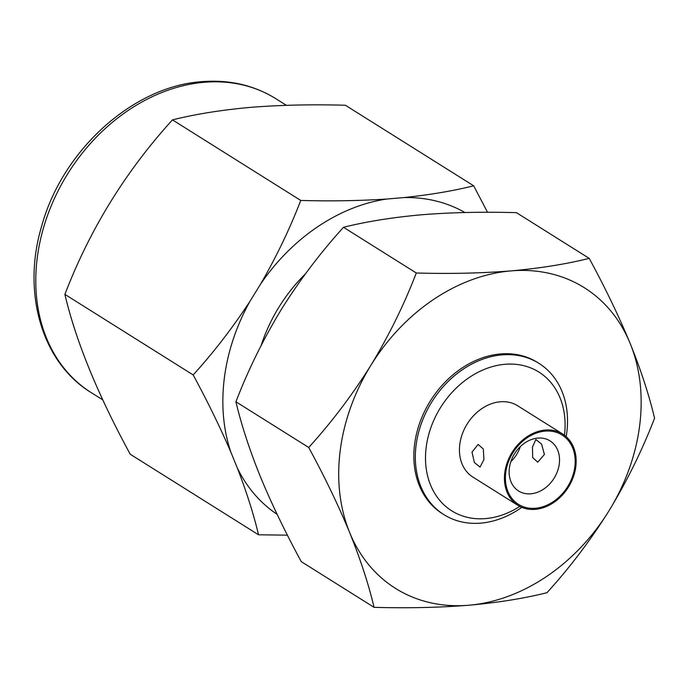 <?xml version="1.0" encoding="UTF-8"?>
<svg xmlns="http://www.w3.org/2000/svg" width="689" height="689" viewBox="0 0 689 689"><rect width="100%" height="100%" fill="white"/><g stroke="black" fill="none" stroke-linecap="round" stroke-linejoin="round"><path stroke-width="1.03" d="M237.274 467.865C246.628 492.084 253.707 514.39 258.521 534.793L130.23 454.232C97.605 394.237 75.824 340.952 64.895 294.375C89.759 229.523 125.613 171.354 172.465 119.886C195.176 114.193 221.229 110.016 250.624 107.355C280.113 105.012 311.704 104.306 345.387 105.253L473.679 185.815C452.819 190.982 429.566 194.901 403.918 197.571L386.951 199.009A177.814 139.738 122.1 0 0 260.459 284.29L249.909 301.412A177.814 139.738 122.1 0 0 230.867 452.182L237.274 467.865A177.814 139.738 122.1 0 0 277.15 514.356M483.919 459.597L480.044 467.09L474.394 462.543L471.999 452.113L478.132 444.431L483.316 449.013L483.919 459.597M544.396 454.482L537.756 462.207L532.675 457.608L532.476 446.997L535.844 439.548L541.614 444.095L544.396 454.482M530.814 493.806A29.584 23.254 -57.9 0 1 518.602 491.007A29.584 23.254 -57.9 0 1 511.195 460.631A29.584 23.254 -57.9 0 1 537.859 438.083A29.584 23.254 -57.9 0 1 550.072 440.891A29.584 23.254 -57.9 0 1 557.479 471.267A29.584 23.254 -57.9 0 1 530.814 493.806M535.422 508.267A40.97 32.194 -57.9 0 1 505.735 472.611A40.97 32.194 -57.9 0 1 545.171 431.116A40.97 32.194 -57.9 0 1 574.85 466.763A40.97 32.194 -57.9 0 1 535.422 508.267M545.309 430.039A42.107 33.089 -57.9 0 1 562.689 434.036A42.107 33.089 -57.9 0 1 573.231 477.253A42.107 33.089 -57.9 0 1 535.284 509.343A42.107 33.089 -57.9 0 1 517.904 505.347A42.107 33.089 -57.9 0 1 507.362 462.13A42.107 33.089 -57.9 0 1 545.309 430.039M517.904 505.347L472.904 477.089A42.107 33.089 -57.9 0 1 462.362 433.872A42.107 33.089 -57.9 0 1 500.309 401.782A42.107 33.089 -57.9 0 1 517.689 405.778L562.689 434.036M519.773 506.415A81.939 64.387 -57.9 0 1 485.556 518.593A81.939 64.387 -57.9 0 1 426.181 447.282A81.939 64.387 -57.9 0 1 505.046 364.283A81.939 64.387 -57.9 0 1 564.455 435.25M521.797 507.354A89.329 70.2 -57.9 0 1 480.801 523.123A89.329 70.2 -57.9 0 1 443.923 514.657A89.329 70.2 -57.9 0 1 421.547 422.951A89.329 70.2 -57.9 0 1 502.048 354.878A89.329 70.2 -57.9 0 1 538.936 363.353A89.329 70.2 -57.9 0 1 566.186 436.662M538.936 363.353L537.446 362.414A89.329 70.2 122.1 0 0 500.559 353.948A89.329 70.2 122.1 0 0 420.057 422.021A89.329 70.2 122.1 0 0 442.433 513.718L443.923 514.657M261.131 345.456A142.253 111.79 -57.9 0 1 305.434 273.852M308.715 447.48L235.922 401.773C241.288 424.545 249.409 449.452 260.287 476.487C271.647 503.874 285.306 532.252 301.265 561.63L374.058 607.336C368.693 584.573 360.562 559.666 349.685 532.623C338.325 505.244 324.674 476.866 308.715 447.48C331.581 422.323 352.277 394.978 370.803 365.454C388.915 335.577 404.073 304.762 416.294 272.999L343.501 227.292C320.635 252.45 299.939 279.794 281.413 309.318C263.301 339.195 248.143 370.01 235.922 401.773M416.294 272.999C449.581 273.946 481.172 273.249 511.057 270.898A177.529 139.514 -57.9 0 1 630.185 343.51A177.529 139.514 -57.9 0 1 609.067 510.678A177.529 139.514 -57.9 0 1 468.813 605.235A177.529 139.514 -57.9 0 1 349.685 532.623A177.529 139.514 -57.9 0 1 370.803 365.454A177.529 139.514 -57.9 0 1 511.057 270.898C540.124 268.288 566.177 264.111 589.207 258.366C605.183 287.795 618.843 316.173 630.185 343.51C641.097 370.604 649.219 395.512 654.55 418.223C642.286 450.038 627.128 480.862 609.067 510.678C590.507 540.271 569.812 567.615 546.971 592.712C523.941 598.457 497.889 602.634 468.813 605.235C438.936 607.595 407.345 608.292 374.058 607.336M589.207 258.366L516.423 212.66C482.731 211.712 451.149 212.41 421.659 214.761C392.265 217.423 366.212 221.6 343.501 227.292M464.937 212.522A177.814 139.738 122.1 0 0 403.918 197.571M520.307 446.601A29.584 23.254 -57.9 0 1 510.816 461.725M258.521 534.793L287.416 535.164M249.909 301.412C232.563 327.886 213.65 352.398 193.178 374.937C207.665 401.67 220.222 427.421 230.867 452.182M487.528 212.29L473.679 185.815M386.951 199.009C359.727 200.8 330.996 201.283 300.757 200.447C289.569 229.351 276.143 257.298 260.459 284.29M300.757 200.447L172.465 119.886M193.178 374.937L64.895 294.375M204.245 82.284A173.542 136.379 122.1 0 0 47.851 214.529A173.542 136.379 122.1 0 0 91.31 392.67C42.253 363.017 21.505 293.118 41.684 226.113C62.32 150.211 133.287 86.073 201.937 81.664C229.351 79.493 254 85.186 275.893 98.734A173.542 136.379 122.1 0 0 204.245 82.284M91.31 392.67L102.773 399.87M275.893 98.734L286.391 105.322"/></g></svg>
